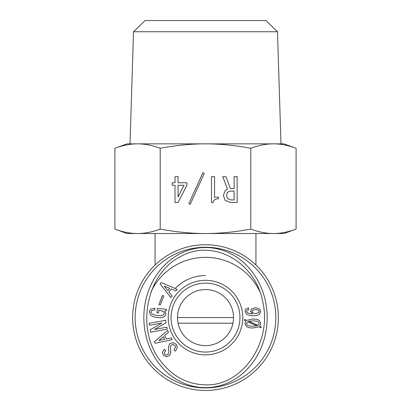<?xml version="1.0" encoding="UTF-8"?>
<svg xmlns="http://www.w3.org/2000/svg" width="411" height="411" viewBox="0 0 411 411"><rect width="100%" height="100%" fill="white"/><g stroke="black" fill="none" stroke-linecap="round" stroke-linejoin="round"><path stroke-width="0.62" d="M205.5 345.615A28.025 28.025 0 0 1 181.23 303.58A28.025 28.025 0 0 1 229.77 303.58A28.025 28.025 0 0 1 205.5 345.615M232.955 323.195L178.045 323.195M205.5 390.45A72.86 72.86 0 0 0 268.599 281.16A72.86 72.86 0 0 0 142.401 281.16A72.86 72.86 0 0 0 205.5 390.45M205.5 387.927A70.338 70.338 0 0 0 266.415 282.424A70.338 70.338 0 0 0 144.585 282.424A70.338 70.338 0 0 0 205.5 387.927M259.557 290.993A60.247 60.247 0 0 0 151.253 291.373M205.5 275.555A42.035 42.035 0 0 0 175.158 288.501M205.5 352.057A34.467 34.467 0 0 1 175.651 300.359A34.467 34.467 0 0 1 235.349 300.359A34.467 34.467 0 0 1 205.5 352.057M252.565 312.761L255.144 313.727L258.766 312.601L259.249 311.471L258.683 310.264L255.462 309.54L252.488 310.346L252.005 311.471L252.565 312.761M248.624 307.849L248.624 309.704L246.852 310.264L246.533 311.07L247.016 312.196C247.925 313.11 249.724 313.67 252.405 313.886L250.556 311.153L251.522 308.98L255.462 307.69L259.731 309.057L260.692 311.553L259.567 314.05C258.442 315.175 256.269 315.735 253.048 315.735C249.883 315.735 247.525 314.96 245.968 313.403L245.002 310.988L245.727 309.057L248.624 307.849M257.152 325.82L247.576 321.875L246.533 323.488L247.093 324.937C247.9 325.738 249.749 326.144 252.647 326.144L257.152 325.82M248.542 321.315L258.118 325.337L259.166 323.488L258.442 321.957C257.743 321.258 255.812 320.909 252.647 320.909L248.542 321.315M259.649 320.832L260.692 323.488L259.731 326.221L261.339 326.945L260.857 327.752L258.925 326.868L252.647 327.993C249.59 327.993 247.443 327.377 246.21 326.144L245.002 323.488L245.886 320.991L244.278 320.19L244.761 319.383L246.61 320.349L252.647 319.059C256.135 319.059 258.468 319.65 259.649 320.832M205.5 384.881C186.923 384.331 171.608 375.942 159.555 359.712C135.769 327.762 146.66 273.675 180.085 256.89C212.24 237.779 255.621 261.514 262.912 302.527C272.056 343.195 241.766 386.299 205.5 384.881M205.5 354.863A37.273 37.273 0 0 0 237.779 298.956A37.273 37.273 0 0 0 173.221 298.956A37.273 37.273 0 0 0 205.5 354.863M158.893 304.556L162.504 295.417L163.789 295.92L160.177 305.065L158.893 304.556M149.476 325.265L149.121 323.313L165.664 320.323L166.095 322.697L154.521 329.437L166.907 327.197L167.262 329.149L150.714 332.139L150.287 329.761L161.862 323.025L149.476 325.265M166.301 338.947L171.243 337.868L172.158 339.722L155.163 343.262L154.402 341.716L167.596 330.434L168.51 332.293L164.631 335.54L166.301 338.947M168.12 354.323L168.911 351.986L168.407 347.562L169.512 343.894L172.939 342.548L176.088 344.233L177.393 347.357L175.882 350.573L175.245 351.148L173.915 349.679L175.569 347.259L174.927 345.517L173.026 344.444L171.033 345.194L170.303 347.475L170.842 352.448L169.584 355.561L166.347 356.738L163.547 355.433L162.35 352.561L164.23 349.242L165.561 350.711L164.292 352.782L164.826 354.277L166.255 354.96L168.12 354.323M154.942 308.168L154.767 309.971L151.68 310.531L150.94 311.841L151.258 313.002C152.394 314.384 154.562 315.232 157.767 315.55C160.567 315.828 162.473 315.556 163.48 314.728L164.302 313.423L163.768 311.815L160.439 310.444L158.805 310.284L158.543 312.941L156.915 312.781L157.346 308.404L166.44 309.303L166.296 310.762L164.729 310.87L165.993 313.855L164.713 316.239C163.27 317.426 160.886 317.852 157.572 317.523C154.022 317.174 151.608 316.213 150.318 314.641L149.311 311.682L150.508 309.2L154.942 308.168M168.942 291.974L172.111 295.92L170.853 297.564L160.126 283.914L161.174 282.547L177.146 289.349L175.887 290.993L171.248 288.964L168.942 291.974M164.225 286.077L167.904 290.634L169.686 288.306L164.225 286.077M158.923 340.555L164.641 339.286L163.347 336.65L158.923 340.555M205.5 387.65A70.055 61.65 -90 0 0 258.889 282.562A70.055 61.65 -90 0 0 152.111 282.562A70.055 61.65 -90 0 0 205.5 387.65M178.05 196.915L184 185.279L178.05 185.279L178.05 196.915M175.009 176.684L178.05 176.684L178.05 182.767L186.907 182.767L186.907 185.279L178.05 202.469L175.009 202.469L175.009 185.279L172.235 185.279L172.235 182.767L175.009 182.767L175.009 176.684M211.501 176.684L214.542 176.684L214.542 197.177L218.508 197.177L218.508 198.765C215.421 198.765 213.617 199.998 213.088 202.469L211.501 202.469L211.501 176.684M227.499 192.286L226.44 195.461L227.632 198.631L231.198 199.957L234.106 199.957L234.106 191.1L230.273 191.1L227.499 192.286M237.147 202.469L230.54 202.469L225.12 200.352L223.399 195.461L225.12 190.699L227.499 188.983L222.736 176.684L225.911 176.684L230.407 188.587L234.106 188.587L234.106 176.684L237.147 176.684L237.147 202.469M202.906 172.718L204.231 173.514L190.216 204.318L188.89 203.527L202.906 172.718M205.5 143.85C191.218 143.845 176.114 145.319 160.198 148.268C152.24 145.319 144.693 143.845 137.546 143.85L283.965 143.85L296.1 148.268C288.142 145.319 280.595 143.845 273.454 143.85C266.307 143.845 258.76 145.319 250.802 148.268C234.887 145.319 219.782 143.845 205.5 143.85M160.198 229.107C176.114 232.051 191.218 233.525 205.5 233.525L127.035 233.525L114.9 229.107C122.858 232.051 130.405 233.525 137.546 233.525C144.693 233.525 152.24 232.051 160.198 229.107L160.198 148.268M250.802 229.107C258.76 232.051 266.307 233.525 273.454 233.525C280.595 233.525 288.142 232.051 296.1 229.107L283.965 233.525L205.5 233.525C219.782 233.525 234.887 232.051 250.802 229.107L250.802 148.268M277.482 31.755L265.922 20.55L145.078 20.55L133.518 31.755L277.482 31.755L280.985 143.85M114.9 148.268L127.035 143.85L137.546 143.85C130.405 143.845 122.858 145.319 114.9 148.268L114.9 229.107M296.1 229.107L296.1 148.268M177.475 317.59L233.525 317.59M155.06 233.525L155.06 265.018M255.94 233.525L255.94 265.018M133.518 31.755L130.015 143.85"/></g></svg>
